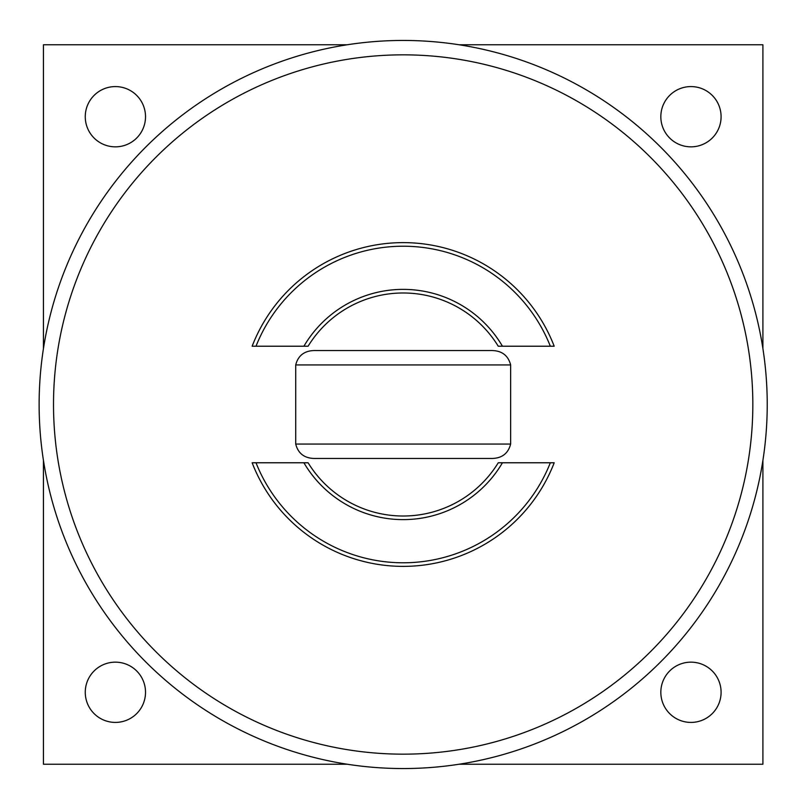 <?xml version="1.0" encoding="UTF-8"?>
<svg xmlns="http://www.w3.org/2000/svg" width="809" height="809" viewBox="0 0 809 809"><rect width="100%" height="100%" fill="white"/><g stroke="black" fill="none" stroke-linecap="round" stroke-linejoin="round"><path stroke-width="1.21" d="M43.443 764.232L347.273 764.232L43.443 764.232L43.443 460.392L43.443 764.232M459.067 764.232L762.907 764.232L762.907 460.392L762.907 764.232L459.067 764.232M762.907 348.608L762.907 44.768L459.067 44.768L762.907 44.768L762.907 348.608M347.273 44.768L43.443 44.768L43.443 348.608L43.443 44.768L347.273 44.768M85.258 692.282A30.135 30.135 0 0 1 115.384 662.156A30.135 30.135 0 0 1 145.519 692.282A30.135 30.135 0 0 1 115.384 722.417A30.135 30.135 0 0 1 85.258 692.282A30.135 30.135 0 0 1 115.384 662.156A30.135 30.135 0 0 1 145.519 692.282A30.135 30.135 0 0 1 115.384 722.417A30.135 30.135 0 0 1 85.258 692.282M660.832 116.718A30.135 30.135 0 0 1 690.957 86.583A30.135 30.135 0 0 1 721.092 116.718A30.135 30.135 0 0 1 690.957 146.844A30.135 30.135 0 0 1 660.832 116.718A30.135 30.135 0 0 1 690.957 86.583A30.135 30.135 0 0 1 721.092 116.718A30.135 30.135 0 0 1 690.957 146.844A30.135 30.135 0 0 1 660.832 116.718M85.258 116.718A30.135 30.135 0 0 1 115.384 86.583A30.135 30.135 0 0 1 145.519 116.718A30.135 30.135 0 0 1 115.384 146.844A30.135 30.135 0 0 1 85.258 116.718A30.135 30.135 0 0 1 115.384 86.583A30.135 30.135 0 0 1 145.519 116.718A30.135 30.135 0 0 1 115.384 146.844A30.135 30.135 0 0 1 85.258 116.718M660.832 692.282A30.135 30.135 0 0 1 690.957 662.156A30.135 30.135 0 0 1 721.092 692.282A30.135 30.135 0 0 1 690.957 722.417A30.135 30.135 0 0 1 660.832 692.282A30.135 30.135 0 0 1 690.957 662.156A30.135 30.135 0 0 1 721.092 692.282A30.135 30.135 0 0 1 690.957 722.417A30.135 30.135 0 0 1 660.832 692.282M502.45 346.222A115.111 115.111 0 0 0 303.901 346.222L308.098 346.222A111.521 111.521 0 0 1 498.253 346.222L554.195 346.222A161.881 161.881 0 0 0 252.145 346.222L256.008 346.222A158.281 158.281 0 0 1 550.332 346.222L554.195 346.222A161.881 161.881 0 0 0 252.145 346.222L308.098 346.222A111.521 111.521 0 0 1 498.253 346.222L502.45 346.222A115.111 115.111 0 0 0 303.901 346.222L256.008 346.222A158.281 158.281 0 0 1 550.332 346.222L502.45 346.222M554.195 462.778L550.332 462.778A158.281 158.281 0 0 1 256.008 462.778L252.145 462.778A161.881 161.881 0 0 0 554.195 462.778L498.253 462.778A111.521 111.521 0 0 1 308.098 462.778L303.901 462.778A115.111 115.111 0 0 0 502.45 462.778L498.253 462.778A111.521 111.521 0 0 1 308.098 462.778L252.145 462.778A161.881 161.881 0 0 0 554.195 462.778L550.332 462.778A158.281 158.281 0 0 1 256.008 462.778L303.901 462.778A115.111 115.111 0 0 0 502.45 462.778L554.195 462.778M308.098 462.778L303.901 462.778L308.098 462.778M252.145 346.222L256.008 346.222L252.145 346.222M767.225 404.5A364.05 364.05 0 0 0 403.175 40.45A364.05 364.05 0 0 0 39.125 404.5A364.05 364.05 0 0 0 403.175 768.55A364.05 364.05 0 0 0 767.225 404.5A364.05 364.05 0 0 0 403.175 40.45A364.05 364.05 0 0 0 39.125 404.5A364.05 364.05 0 0 0 403.175 768.55A364.05 364.05 0 0 0 767.225 404.5A364.05 364.05 0 0 0 403.175 40.45A364.05 364.05 0 0 0 39.125 404.5A364.05 364.05 0 0 0 403.175 768.55A364.05 364.05 0 0 0 767.225 404.5A364.05 364.05 0 0 0 403.175 40.45A364.05 364.05 0 0 0 39.125 404.5A364.05 364.05 0 0 0 403.175 768.55A364.05 364.05 0 0 0 767.225 404.5M315.914 458.46C305.003 458.723 298.278 453.92 295.71 444.07L295.71 364.93C298.278 355.08 305.003 350.277 315.914 350.54L490.436 350.54C501.337 350.277 508.072 355.08 510.641 364.93L510.641 444.07C508.072 453.92 501.337 458.723 490.436 458.46L315.914 458.46C305.003 458.723 298.278 453.92 295.71 444.07L295.71 364.93C298.278 355.08 305.003 350.277 315.914 350.54L490.436 350.54C501.337 350.277 508.072 355.08 510.641 364.93L510.641 444.07C508.072 453.92 501.337 458.723 490.436 458.46L315.914 458.46M403.175 754.16A349.66 349.66 0 0 1 53.515 404.5A349.66 349.66 0 0 1 403.175 54.84A349.66 349.66 0 0 1 752.835 404.5A349.66 349.66 0 0 1 403.175 754.16A349.66 349.66 0 0 1 53.515 404.5A349.66 349.66 0 0 1 403.175 54.84A349.66 349.66 0 0 1 752.835 404.5A349.66 349.66 0 0 1 403.175 754.16M295.71 364.93L510.641 364.93L295.71 364.93M510.641 444.07L295.71 444.07L510.641 444.07"/></g></svg>
